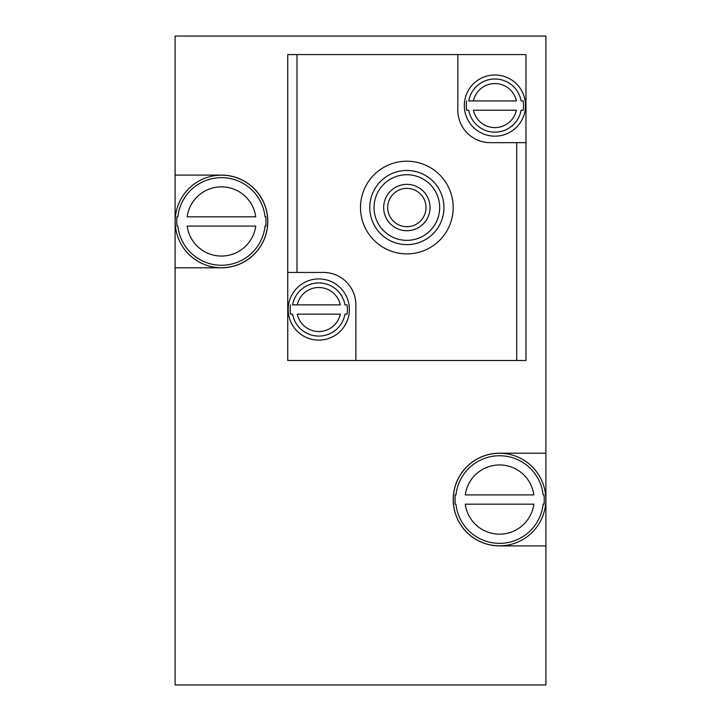 <?xml version="1.0" encoding="UTF-8"?>
<svg xmlns="http://www.w3.org/2000/svg" width="721" height="721" viewBox="0 0 721 721"><rect width="100%" height="100%" fill="white"/><g stroke="black" fill="none" stroke-linecap="round" stroke-linejoin="round"><path stroke-width="1.08" d="M466.658 100.94A28.633 28.633 0 0 0 466.658 110.214L468.731 110.214A26.596 26.596 0 0 0 521.103 110.214L523.176 110.214A28.633 28.633 0 0 0 523.176 100.94L521.103 100.94A26.596 26.596 0 0 0 468.731 100.94L473.409 100.94L468.731 100.94M525.104 100.625A30.588 30.588 0 0 0 492.434 75.083A30.588 30.588 0 0 0 464.324 105.572A30.588 30.588 0 0 0 497.4 136.062A30.588 30.588 0 0 0 525.104 100.625M466.658 110.214L468.731 110.214M521.103 110.214L523.176 110.214M523.176 100.94L521.103 100.94M473.409 110.214L516.425 110.214A22 22 0 0 1 473.409 110.214M516.425 100.94L473.409 100.94A22 22 0 0 1 516.425 100.94M290.527 304.884A28.633 28.633 0 0 0 290.527 314.149L292.6 314.149A26.596 26.596 0 0 0 344.971 314.149L347.044 314.149A28.633 28.633 0 0 0 347.044 304.884L344.971 304.884A26.596 26.596 0 0 0 292.6 304.884L297.277 304.884L292.6 304.884M348.973 314.464A30.588 30.588 0 0 0 321.269 279.027A30.588 30.588 0 0 0 288.193 309.516A30.588 30.588 0 0 0 316.303 340.006A30.588 30.588 0 0 0 348.973 314.464M290.527 314.149L292.6 314.149M344.971 314.149L347.044 314.149M347.044 304.884L344.971 304.884M297.277 314.149L340.294 314.149A22 22 0 0 1 297.277 314.149M340.294 304.884L297.277 304.884A22 22 0 0 1 340.294 304.884M525.97 142.659L525.97 360.5L355.868 360.5L355.868 304.884A32.445 32.445 0 0 0 323.423 272.439L287.733 272.439L287.733 54.589L457.835 54.589L457.835 110.214A32.445 32.445 0 0 0 490.28 142.659L525.97 142.659L525.97 54.589L457.835 54.589M287.733 272.439L287.733 360.5L355.868 360.5M455.104 504.186L455.969 504.186A43.828 43.828 0 0 0 543.129 504.186L543.995 504.186A44.684 44.684 0 0 0 543.995 494.912L543.129 494.912A43.828 43.828 0 0 0 455.969 494.912L455.104 494.912A44.684 44.684 0 0 0 455.05 495.408L455.05 503.691A44.684 44.684 0 0 0 455.104 504.186L455.969 504.186M545.572 494.75A46.27 46.27 0 0 0 497.148 453.338A46.27 46.27 0 0 0 453.275 499.554A46.27 46.27 0 0 0 501.951 545.761A46.27 46.27 0 0 0 545.572 494.75M455.969 494.912L455.104 494.912M543.995 494.912L543.129 494.912M543.129 504.186L543.995 504.186M533.828 494.912L465.27 494.912A34.59 34.59 0 0 1 533.828 494.912M465.27 504.186L533.828 504.186A34.59 34.59 0 0 1 465.27 504.186M177.006 226.088L177.871 226.088A43.828 43.828 0 0 0 265.031 226.088L265.896 226.088A44.684 44.684 0 0 0 265.95 225.592L265.95 217.309A44.684 44.684 0 0 0 265.896 216.814L265.031 216.814A43.828 43.828 0 0 0 177.871 216.814L177.006 216.814A44.684 44.684 0 0 0 177.006 226.088L177.871 226.088M267.518 217.165A46.27 46.27 0 0 0 219.301 175.23A46.27 46.27 0 0 0 175.176 221.446A46.27 46.27 0 0 0 223.6 267.671A46.27 46.27 0 0 0 267.518 217.165M265.031 226.088L265.896 226.088M177.871 216.814L177.006 216.814M265.896 216.814L265.031 216.814M187.172 226.088L255.73 226.088A34.59 34.59 0 0 1 187.172 226.088M255.73 216.814L187.172 216.814A34.59 34.59 0 0 1 255.73 216.814M175.104 267.797L175.104 684.95L545.896 684.95L545.896 36.05L175.104 36.05L175.104 267.797L221.446 267.797A46.351 46.351 0 0 0 267.797 221.446A46.351 46.351 0 0 0 221.446 175.104L175.104 175.104M545.896 453.203L499.554 453.203A46.351 46.351 0 0 0 453.203 499.554A46.351 46.351 0 0 0 499.554 545.896L545.896 545.896M265.95 225.592L265.95 217.309M455.05 495.408L455.05 503.691M360.5 207.549A46.351 46.351 0 0 0 430.022 247.682A46.351 46.351 0 0 0 430.022 167.407A46.351 46.351 0 0 0 360.5 207.549M369.774 207.549A37.077 37.077 0 0 0 425.39 239.66A37.077 37.077 0 0 0 425.39 175.428A37.077 37.077 0 0 0 369.774 207.549M374.037 207.549A32.815 32.815 0 0 0 423.254 235.965A32.815 32.815 0 0 0 423.254 179.123A32.815 32.815 0 0 0 374.037 207.549M383.671 207.549A23.171 23.171 0 0 0 418.441 227.611A23.171 23.171 0 0 0 418.441 187.478A23.171 23.171 0 0 0 383.671 207.549M387.691 207.549A19.161 19.161 0 0 0 416.432 224.141A19.161 19.161 0 0 0 416.432 190.948A19.161 19.161 0 0 0 387.691 207.549M516.696 360.5L516.696 142.659M296.998 272.439L296.998 54.589"/></g></svg>
